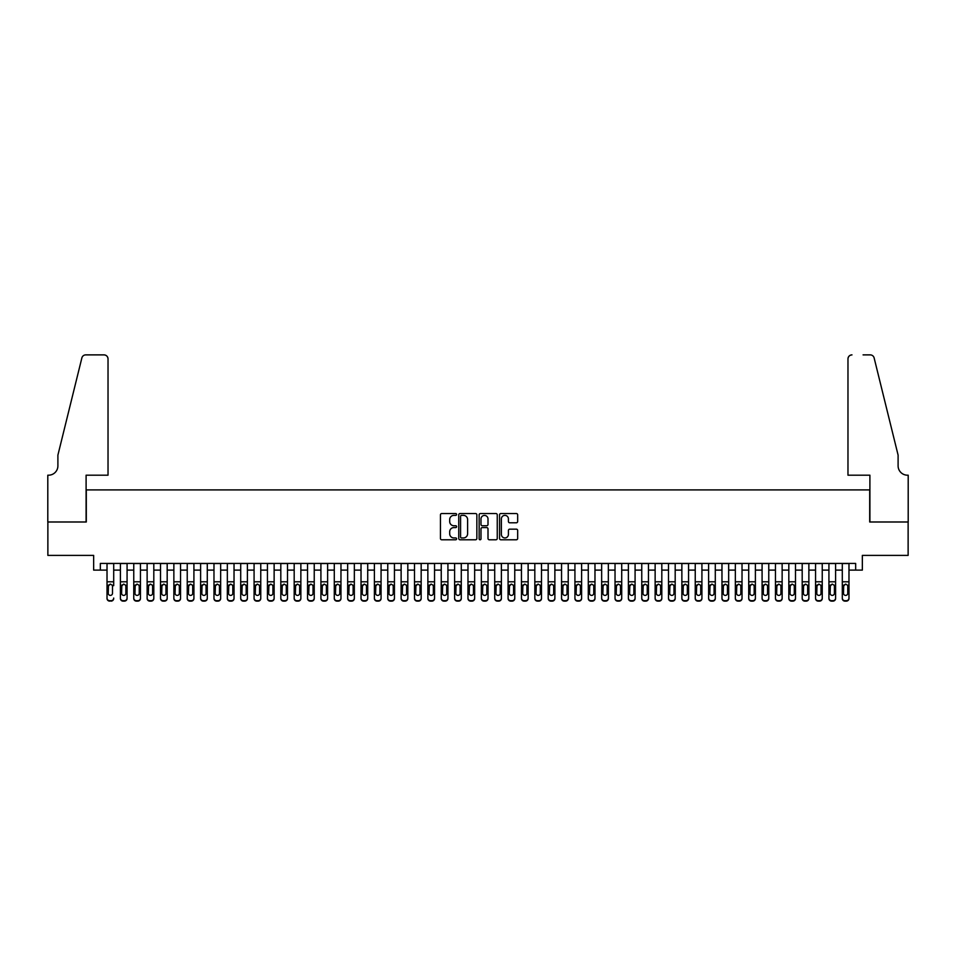 <?xml version="1.0" encoding="UTF-8"?>
<svg xmlns="http://www.w3.org/2000/svg" width="956" height="956" viewBox="0 0 956 956"><rect width="100%" height="100%" fill="white"/><g stroke="black" fill="none" stroke-linecap="round" stroke-linejoin="round"><path stroke-width="1.43" d="M456.61 514.459A0.92 0.92 0 0 0 455.689 513.539L441.756 513.539A1.315 1.315 0 0 0 440.441 514.854L440.441 538.467A1.315 1.315 0 0 0 441.756 539.782L455.689 539.782A0.92 0.92 0 0 0 456.61 538.861A0.92 0.92 0 0 0 455.689 537.941L453.885 537.941A4.194 4.194 0 0 1 449.69 533.747L449.69 531.775A4.194 4.194 0 0 1 453.885 527.581L455.689 527.581A0.92 0.92 0 0 0 456.61 526.66A0.92 0.92 0 0 0 455.689 525.74L453.885 525.74A4.194 4.194 0 0 1 449.69 521.546L449.69 519.574A4.194 4.194 0 0 1 453.885 515.38L455.689 515.38A0.92 0.92 0 0 0 456.61 514.459M516.348 522.789A1.315 1.315 0 0 0 517.662 521.474L517.662 514.854A1.315 1.315 0 0 0 516.348 513.539L500.86 513.539A1.315 1.315 0 0 0 499.558 514.854L499.558 538.467A1.315 1.315 0 0 0 500.86 539.782L516.348 539.782A1.315 1.315 0 0 0 517.662 538.467L517.662 530.472A1.315 1.315 0 0 0 516.348 529.158L509.727 529.158A1.315 1.315 0 0 0 508.413 530.472L508.413 534.44A3.513 3.513 0 0 1 504.899 537.941A3.513 3.513 0 0 1 501.386 534.44L501.386 518.881A3.513 3.513 0 0 1 504.899 515.38A3.513 3.513 0 0 1 508.413 518.881L508.413 521.474A1.315 1.315 0 0 0 509.727 522.789L516.348 522.789M100.344 570.111L100.344 563.431L855.656 563.431L855.656 570.111L862.348 570.111L862.348 555.4L908.128 555.4L908.128 521.988L869.697 521.988L869.697 489.902L86.303 489.902L86.303 521.988L47.872 521.988L47.872 555.4L93.652 555.4L93.652 570.111L107.024 570.111M476.853 514.854A1.315 1.315 0 0 0 475.538 513.539L460.051 513.539A1.315 1.315 0 0 0 458.749 514.854L458.749 538.467A1.315 1.315 0 0 0 460.051 539.782L475.538 539.782A1.315 1.315 0 0 0 476.853 538.467L476.853 514.854M480.462 513.539L495.949 513.539A1.315 1.315 0 0 1 497.251 514.854L497.251 538.467A1.315 1.315 0 0 1 495.949 539.782L489.317 539.782A1.315 1.315 0 0 1 488.002 538.467L488.002 528.895A1.315 1.315 0 0 0 486.688 527.581L482.302 527.581A1.315 1.315 0 0 0 480.988 528.895L480.988 538.861A0.92 0.92 0 0 1 480.067 539.782A0.92 0.92 0 0 1 479.147 538.861L479.147 514.854A1.315 1.315 0 0 1 480.462 513.539M113.704 570.111L120.396 570.111M127.076 570.111L133.756 570.111M140.448 570.111L147.128 570.111M153.808 570.111L160.5 570.111M167.181 570.111L173.861 570.111M180.553 570.111L187.233 570.111M193.913 570.111L200.605 570.111M207.285 570.111L213.977 570.111M220.657 570.111L227.337 570.111M234.029 570.111L240.709 570.111M247.389 570.111L254.081 570.111M260.761 570.111L267.441 570.111M274.133 570.111L280.813 570.111M287.493 570.111L294.185 570.111M300.865 570.111L307.545 570.111M314.237 570.111L320.917 570.111M327.609 570.111L334.289 570.111M340.969 570.111L347.661 570.111M354.341 570.111L361.021 570.111M367.713 570.111L374.394 570.111M381.074 570.111L387.766 570.111M394.446 570.111L401.126 570.111M407.818 570.111L414.498 570.111M421.178 570.111L427.87 570.111M434.55 570.111L441.242 570.111M447.922 570.111L454.602 570.111M461.294 570.111L467.974 570.111M474.654 570.111L481.346 570.111M488.026 570.111L494.706 570.111M501.398 570.111L508.078 570.111M514.758 570.111L521.45 570.111M528.13 570.111L534.822 570.111M541.502 570.111L548.182 570.111M554.874 570.111L561.554 570.111M568.234 570.111L574.926 570.111M581.606 570.111L588.287 570.111M594.979 570.111L601.659 570.111M608.339 570.111L615.031 570.111M621.711 570.111L628.391 570.111M635.083 570.111L641.763 570.111M648.455 570.111L655.135 570.111M661.815 570.111L668.507 570.111M675.187 570.111L681.867 570.111M688.559 570.111L695.239 570.111M701.919 570.111L708.611 570.111M715.291 570.111L721.971 570.111M728.663 570.111L735.343 570.111M742.023 570.111L748.715 570.111M755.395 570.111L762.087 570.111M768.767 570.111L775.447 570.111M782.139 570.111L788.82 570.111M795.5 570.111L802.192 570.111M808.872 570.111L815.552 570.111M822.244 570.111L828.924 570.111M835.604 570.111L842.296 570.111M848.976 570.111L855.656 570.111M461.497 515.38A0.92 0.92 0 0 0 460.577 516.3L460.577 537.033A0.92 0.92 0 0 0 461.497 537.941L463.397 537.941A4.194 4.194 0 0 0 467.604 533.747L467.604 519.574A4.194 4.194 0 0 0 463.397 515.38L461.497 515.38M488.002 518.953A3.513 3.513 0 0 0 484.501 515.439A3.513 3.513 0 0 0 480.988 518.953L480.988 524.426A1.315 1.315 0 0 0 482.302 525.74L486.688 525.74A1.315 1.315 0 0 0 488.002 524.426L488.002 518.953M107.024 563.431L107.024 598.05A2.677 2.653 -0 0 0 109.701 600.703L111.027 600.703A2.677 2.653 -0 0 0 113.704 598.05L113.704 598.468A2.677 2.653 180 0 1 111.027 601.121L111.027 600.703M113.704 585.67L113.704 563.431M112.509 593.282L112.509 586.231L112.509 593.282A2.139 2.127 180 0 1 110.37 595.397A2.139 2.127 180 0 0 112.509 593.282M108.231 593.7L108.231 593.282A2.139 2.127 180 0 0 110.37 595.397M108.231 593.282L108.458 585.251L110.37 584.092L112.27 585.251L110.37 584.092L108.231 586.076M109.701 600.703L111.027 601.121M109.701 601.121A2.677 2.653 180 0 1 107.024 598.468L107.024 598.05M113.704 585.251L112.27 585.251L112.509 586.231M108.028 475.192L108.028 358.882A4.015 4.015 0 0 0 104.013 354.879L85.765 354.879A4.015 4.015 0 0 0 81.869 357.926L57.898 455.14L57.898 465.835A9.357 9.357 0 0 1 48.541 475.192L47.8 475.192L47.8 521.988L86.1 521.988L86.1 475.192L108.028 475.192L108.028 358.882C107.765 356.469 106.439 355.13 104.013 354.879L92.923 354.879M81.869 357.926C82.897 355.728 82.897 355.728 81.869 357.926C82.897 355.728 82.897 355.728 81.869 357.926M57.898 465.835A9.357 9.357 0 0 1 48.541 475.192M847.972 475.192L847.972 358.882L847.972 475.192L869.9 475.192L869.9 521.988L908.2 521.988L908.2 475.192L907.459 475.192A9.357 9.357 0 0 1 898.102 465.835A9.357 9.357 0 0 0 907.459 475.192M890.753 425.336L874.131 357.926L898.102 455.14L898.102 465.835M863.077 354.879L870.235 354.879A4.015 4.015 0 0 1 874.131 357.926C873.103 355.728 873.103 355.728 874.131 357.926C873.103 355.728 873.103 355.728 874.131 357.926M851.987 354.879A4.015 4.015 0 0 0 847.972 358.882C848.235 356.469 849.561 355.13 851.987 354.879M120.396 585.67L120.396 598.05A2.677 2.653 0 0 0 123.061 600.703L124.4 600.703A2.677 2.653 0 0 0 127.076 598.05L127.076 598.468A2.677 2.653 180 0 1 124.4 601.121L124.4 600.703M125.869 593.282L125.869 586.231L125.869 593.282A2.139 2.127 180 0 1 123.73 595.397A2.139 2.127 180 0 0 125.869 593.282M121.591 593.7L121.591 593.282A2.139 2.127 180 0 0 123.73 595.397M121.591 593.282L121.83 585.251L123.73 584.092L125.63 585.251L123.73 584.092L121.591 586.076M133.756 585.67L133.756 598.05A2.677 2.653 0 0 0 136.433 600.703L137.772 600.703A2.677 2.653 0 0 0 140.448 598.05L140.448 598.468A2.677 2.653 180 0 1 137.772 601.121L137.772 600.703M139.241 593.282L139.241 586.231L139.241 593.282A2.139 2.127 180 0 1 137.102 595.397A2.139 2.127 180 0 0 139.241 593.282M134.963 593.7L134.963 593.282A2.139 2.127 180 0 0 137.102 595.397M134.963 593.282L135.202 585.251L137.102 584.092L139.002 585.251L137.102 584.092L134.963 586.076M147.128 585.67L147.128 598.05A2.677 2.653 0 0 0 149.805 600.703L151.144 600.703A2.677 2.653 0 0 0 153.808 598.05L153.808 598.468A2.677 2.653 180 0 1 151.144 601.121L151.144 600.703M152.613 593.282L152.613 586.231L152.613 593.282A2.139 2.127 180 0 1 150.474 595.397A2.139 2.127 180 0 0 152.613 593.282M148.335 593.7L148.335 593.282A2.139 2.127 180 0 0 150.474 595.397M148.335 593.282L148.562 585.251L150.474 584.092L152.374 585.251L150.474 584.092L148.335 586.076M160.5 585.67L160.5 598.05A2.677 2.653 0 0 0 163.165 600.703L164.504 600.703A2.677 2.653 0 0 0 167.181 598.05L167.181 598.468A2.677 2.653 180 0 1 164.504 601.121L164.504 600.703M165.974 593.282L165.974 586.231L165.974 593.282A2.139 2.127 180 0 1 163.834 595.397A2.139 2.127 180 0 0 165.974 593.282M161.695 593.7L161.695 593.282A2.139 2.127 180 0 0 163.834 595.397M161.695 593.282L161.934 585.251L163.834 584.092L165.746 585.251L163.834 584.092L161.695 586.076M127.076 563.431L127.076 598.468M120.396 563.431L120.396 598.468A2.677 2.653 180 0 0 123.061 601.121L124.4 601.121M127.076 585.251L125.63 585.251L125.869 586.231M140.448 563.431L140.448 598.468M133.756 563.431L133.756 598.468A2.677 2.653 180 0 0 136.433 601.121L137.772 601.121M140.448 585.251L139.002 585.251L139.241 586.231M153.808 563.431L153.808 598.468M147.128 563.431L147.128 598.468A2.677 2.653 180 0 0 149.805 601.121L151.144 601.121M153.808 585.251L152.374 585.251L152.613 586.231M167.181 563.431L167.181 598.468M160.5 563.431L160.5 598.468A2.677 2.653 180 0 0 163.165 601.121L164.504 601.121M167.181 585.251L165.746 585.251L165.974 586.231M173.861 585.67L173.861 598.05A2.677 2.653 0 0 0 176.537 600.703L177.876 600.703A2.677 2.653 0 0 0 180.553 598.05L180.553 598.468A2.677 2.653 180 0 1 177.876 601.121L177.876 600.703M179.346 593.282L179.346 586.231L179.346 593.282A2.139 2.127 180 0 1 177.207 595.397A2.139 2.127 180 0 0 179.346 593.282M175.067 593.7L175.067 593.282A2.139 2.127 180 0 0 177.207 595.397M175.067 593.282L175.306 585.251L177.207 584.092L179.107 585.251L177.207 584.092L175.067 586.076M180.553 563.431L180.553 598.468M173.861 563.431L173.861 598.468A2.677 2.653 180 0 0 176.537 601.121L177.876 601.121M180.553 585.251L179.107 585.251L179.346 586.231M187.233 585.67L187.233 598.05A2.677 2.653 0 0 0 189.909 600.703L191.248 600.703A2.677 2.653 0 0 0 193.913 598.05L193.913 598.468A2.677 2.653 180 0 1 191.248 601.121L191.248 600.703M192.718 593.282L192.718 586.231L192.718 593.282A2.139 2.127 180 0 1 190.579 595.397A2.139 2.127 180 0 0 192.718 593.282M188.44 593.7L188.44 593.282A2.139 2.127 180 0 0 190.579 595.397M188.44 593.282L188.679 585.251L190.579 584.092L192.479 585.251L190.579 584.092L188.44 586.076M193.913 563.431L193.913 598.468M187.233 563.431L187.233 598.468A2.677 2.653 180 0 0 189.909 601.121L191.248 601.121M193.913 585.251L192.479 585.251L192.718 586.231M200.605 585.67L200.605 598.05A2.677 2.653 0 0 0 203.281 600.703L204.608 600.703A2.677 2.653 0 0 0 207.285 598.05L207.285 598.468A2.677 2.653 180 0 1 204.608 601.121L204.608 600.703M206.078 593.282L206.078 586.231L206.078 593.282A2.139 2.127 180 0 1 203.951 595.397A2.139 2.127 180 0 0 206.078 593.282M201.812 593.7L201.812 593.282A2.139 2.127 180 0 0 203.951 595.397M201.812 593.282L202.039 585.251L203.951 584.092L205.851 585.251L203.951 584.092L201.812 586.076M207.285 563.431L207.285 598.468M200.605 563.431L200.605 598.468A2.677 2.653 180 0 0 203.281 601.121L204.608 601.121M207.285 585.251L205.851 585.251L206.078 586.231M213.977 585.67L213.977 598.05A2.677 2.653 0 0 0 216.642 600.703L217.98 600.703A2.677 2.653 0 0 0 220.657 598.05L220.657 598.468A2.677 2.653 180 0 1 217.98 601.121L217.98 600.703M219.45 593.282L219.45 586.231L219.45 593.282A2.139 2.127 180 0 1 217.311 595.397A2.139 2.127 180 0 0 219.45 593.282M215.172 593.7L215.172 593.282A2.139 2.127 180 0 0 217.311 595.397M215.172 593.282L215.411 585.251L217.311 584.092L219.211 585.251L217.311 584.092L215.172 586.076M220.657 563.431L220.657 598.468M213.977 563.431L213.977 598.468A2.677 2.653 180 0 0 216.642 601.121L217.98 601.121M220.657 585.251L219.211 585.251L219.45 586.231M227.337 585.67L227.337 598.05A2.677 2.653 0 0 0 230.014 600.703L231.352 600.703A2.677 2.653 0 0 0 234.029 598.05L234.029 598.468A2.677 2.653 180 0 1 231.352 601.121L231.352 600.703M232.822 593.282L232.822 586.231L232.822 593.282A2.139 2.127 180 0 1 230.683 595.397A2.139 2.127 180 0 0 232.822 593.282M228.544 593.7L228.544 593.282A2.139 2.127 180 0 0 230.683 595.397M228.544 593.282L228.783 585.251L230.683 584.092L232.583 585.251L230.683 584.092L228.544 586.076M234.029 563.431L234.029 598.468M227.337 563.431L227.337 598.468A2.677 2.653 180 0 0 230.014 601.121L231.352 601.121M234.029 585.251L232.583 585.251L232.822 586.231M240.709 585.67L240.709 598.05A2.677 2.653 0 0 0 243.386 600.703L244.724 600.703A2.677 2.653 0 0 0 247.389 598.05L247.389 598.468A2.677 2.653 180 0 1 244.724 601.121L244.724 600.703M246.194 593.282L246.194 586.231L246.194 593.282A2.139 2.127 180 0 1 244.055 595.397A2.139 2.127 180 0 0 246.194 593.282M241.916 593.7L241.916 593.282A2.139 2.127 180 0 0 244.055 595.397M241.916 593.282L242.143 585.251L244.055 584.092L245.955 585.251L244.055 584.092L241.916 586.076M247.389 563.431L247.389 598.468M240.709 563.431L240.709 598.468A2.677 2.653 180 0 0 243.386 601.121L244.724 601.121M247.389 585.251L245.955 585.251L246.194 586.231M254.081 585.67L254.081 598.05A2.677 2.653 0 0 0 256.746 600.703L258.084 600.703A2.677 2.653 0 0 0 260.761 598.05L260.761 598.468A2.677 2.653 180 0 1 258.084 601.121L258.084 600.703M259.554 593.282L259.554 586.231L259.554 593.282A2.139 2.127 180 0 1 257.415 595.397A2.139 2.127 180 0 0 259.554 593.282M255.276 593.7L255.276 593.282A2.139 2.127 180 0 0 257.415 595.397M255.276 593.282L255.515 585.251L257.415 584.092L259.327 585.251L257.415 584.092L255.276 586.076M260.761 563.431L260.761 598.468M254.081 563.431L254.081 598.468A2.677 2.653 180 0 0 256.746 601.121L258.084 601.121M260.761 585.251L259.327 585.251L259.554 586.231M267.441 585.67L267.441 598.05A2.677 2.653 0 0 0 270.118 600.703L271.456 600.703A2.677 2.653 0 0 0 274.133 598.05L274.133 598.468A2.677 2.653 180 0 1 271.456 601.121L271.456 600.703M272.926 593.282L272.926 586.231L272.926 593.282A2.139 2.127 180 0 1 270.787 595.397A2.139 2.127 180 0 0 272.926 593.282M268.648 593.7L268.648 593.282A2.139 2.127 180 0 0 270.787 595.397M268.648 593.282L268.887 585.251L270.787 584.092L272.687 585.251L270.787 584.092L268.648 586.076M274.133 563.431L274.133 598.468M267.441 563.431L267.441 598.468A2.677 2.653 180 0 0 270.118 601.121L271.456 601.121M274.133 585.251L272.687 585.251L272.926 586.231M280.813 585.67L280.813 598.05A2.677 2.653 0 0 0 283.49 600.703L284.828 600.703A2.677 2.653 0 0 0 287.493 598.05L287.493 598.468A2.677 2.653 180 0 1 284.828 601.121L284.828 600.703M286.298 593.282L286.298 586.231L286.298 593.282A2.139 2.127 180 0 1 284.159 595.397A2.139 2.127 180 0 0 286.298 593.282M282.02 593.7L282.02 593.282A2.139 2.127 180 0 0 284.159 595.397M282.02 593.282L282.259 585.251L284.159 584.092L286.059 585.251L284.159 584.092L282.02 586.076M287.493 563.431L287.493 598.468M280.813 563.431L280.813 598.468A2.677 2.653 180 0 0 283.49 601.121L284.828 601.121M287.493 585.251L286.059 585.251L286.298 586.231M294.185 585.67L294.185 598.05A2.677 2.653 0 0 0 296.862 600.703L298.188 600.703A2.677 2.653 0 0 0 300.865 598.05L300.865 598.468A2.677 2.653 180 0 1 298.188 601.121L298.188 600.703M299.658 593.282L299.658 586.231L299.658 593.282A2.139 2.127 180 0 1 297.519 595.397A2.139 2.127 180 0 0 299.658 593.282M295.38 593.7L295.38 593.282A2.139 2.127 180 0 0 297.519 595.397M295.38 593.282L295.619 585.251L297.519 584.092L299.431 585.251L297.519 584.092L295.38 586.076M300.865 563.431L300.865 598.468M294.185 563.431L294.185 598.468A2.677 2.653 180 0 0 296.862 601.121L298.188 601.121M300.865 585.251L299.431 585.251L299.658 586.231M307.545 585.67L307.545 598.05A2.677 2.653 0 0 0 310.222 600.703L311.56 600.703A2.677 2.653 0 0 0 314.237 598.05L314.237 598.468A2.677 2.653 180 0 1 311.56 601.121L311.56 600.703M313.03 593.282L313.03 586.231L313.03 593.282A2.139 2.127 180 0 1 310.891 595.397A2.139 2.127 180 0 0 313.03 593.282M308.752 593.7L308.752 593.282A2.139 2.127 180 0 0 310.891 595.397M308.752 593.282L308.991 585.251L310.891 584.092L312.791 585.251L310.891 584.092L308.752 586.076M314.237 563.431L314.237 598.468M307.545 563.431L307.545 598.468A2.677 2.653 180 0 0 310.222 601.121L311.56 601.121M314.237 585.251L312.791 585.251L313.03 586.231M320.917 585.67L320.917 598.05A2.677 2.653 0 0 0 323.594 600.703L324.932 600.703A2.677 2.653 0 0 0 327.609 598.05L327.609 598.468A2.677 2.653 180 0 1 324.932 601.121L324.932 600.703M326.402 593.282L326.402 586.231L326.402 593.282A2.139 2.127 180 0 1 324.263 595.397A2.139 2.127 180 0 0 326.402 593.282M322.124 593.7L322.124 593.282A2.139 2.127 180 0 0 324.263 595.397M322.124 593.282L322.363 585.251L324.263 584.092L326.163 585.251L324.263 584.092L322.124 586.076M327.609 563.431L327.609 598.468M320.917 563.431L320.917 598.468A2.677 2.653 180 0 0 323.594 601.121L324.932 601.121M327.609 585.251L326.163 585.251L326.402 586.231M334.289 585.67L334.289 598.05A2.677 2.653 0 0 0 336.966 600.703L338.305 600.703A2.677 2.653 0 0 0 340.969 598.05L340.969 598.468A2.677 2.653 180 0 1 338.305 601.121L338.305 600.703M339.774 593.282L339.774 586.231L339.774 593.282A2.139 2.127 180 0 1 337.635 595.397A2.139 2.127 180 0 0 339.774 593.282M335.496 593.7L335.496 593.282A2.139 2.127 180 0 0 337.635 595.397M335.496 593.282L335.723 585.251L337.635 584.092L339.535 585.251L337.635 584.092L335.496 586.076M340.969 563.431L340.969 598.468M334.289 563.431L334.289 598.468A2.677 2.653 180 0 0 336.966 601.121L338.305 601.121M340.969 585.251L339.535 585.251L339.774 586.231M347.661 585.67L347.661 598.05A2.677 2.653 0 0 0 350.326 600.703L351.665 600.703A2.677 2.653 0 0 0 354.341 598.05L354.341 598.468A2.677 2.653 180 0 1 351.665 601.121L351.665 600.703M353.134 593.282L353.134 586.231L353.134 593.282A2.139 2.127 180 0 1 350.995 595.397A2.139 2.127 180 0 0 353.134 593.282M348.856 593.7L348.856 593.282A2.139 2.127 180 0 0 350.995 595.397M348.856 593.282L349.095 585.251L350.995 584.092L352.895 585.251L350.995 584.092L348.856 586.076M354.341 563.431L354.341 598.468M347.661 563.431L347.661 598.468A2.677 2.653 180 0 0 350.326 601.121L351.665 601.121M354.341 585.251L352.895 585.251L353.134 586.231M361.021 585.67L361.021 598.05A2.677 2.653 0 0 0 363.698 600.703L365.037 600.703A2.677 2.653 0 0 0 367.713 598.05L367.713 598.468A2.677 2.653 180 0 1 365.037 601.121L365.037 600.703M366.507 593.282L366.507 586.231L366.507 593.282A2.139 2.127 180 0 1 364.367 595.397A2.139 2.127 180 0 0 366.507 593.282M362.228 593.7L362.228 593.282A2.139 2.127 180 0 0 364.367 595.397M362.228 593.282L362.467 585.251L364.367 584.092L366.268 585.251L364.367 584.092L362.228 586.076M367.713 563.431L367.713 598.468M361.021 563.431L361.021 598.468A2.677 2.653 180 0 0 363.698 601.121L365.037 601.121M367.713 585.251L366.268 585.251L366.507 586.231M374.394 585.67L374.394 598.05A2.677 2.653 0 0 0 377.07 600.703L378.409 600.703A2.677 2.653 0 0 0 381.074 598.05L381.074 598.468A2.677 2.653 180 0 1 378.409 601.121L378.409 600.703M379.879 593.282L379.879 586.231L379.879 593.282A2.139 2.127 180 0 1 377.74 595.397A2.139 2.127 180 0 0 379.879 593.282M375.6 593.7L375.6 593.282A2.139 2.127 180 0 0 377.74 595.397M375.6 593.282L375.839 585.251L377.74 584.092L379.64 585.251L377.74 584.092L375.6 586.076M381.074 563.431L381.074 598.468M374.394 563.431L374.394 598.468A2.677 2.653 180 0 0 377.07 601.121L378.409 601.121M381.074 585.251L379.64 585.251L379.879 586.231M387.766 585.67L387.766 598.05A2.677 2.653 0 0 0 390.43 600.703L391.769 600.703A2.677 2.653 0 0 0 394.446 598.05L394.446 598.468A2.677 2.653 180 0 1 391.769 601.121L391.769 600.703M393.239 593.282L393.239 586.231L393.239 593.282A2.139 2.127 180 0 1 391.1 595.397A2.139 2.127 180 0 0 393.239 593.282M388.961 593.7L388.961 593.282A2.139 2.127 180 0 0 391.1 595.397M388.961 593.282L389.2 585.251L391.1 584.092L393.012 585.251L391.1 584.092L388.961 586.076M394.446 563.431L394.446 598.468M387.766 563.431L387.766 598.468A2.677 2.653 180 0 0 390.43 601.121L391.769 601.121M394.446 585.251L393.012 585.251L393.239 586.231M401.126 585.67L401.126 598.05A2.677 2.653 0 0 0 403.802 600.703L405.141 600.703A2.677 2.653 0 0 0 407.818 598.05L407.818 598.468A2.677 2.653 180 0 1 405.141 601.121L405.141 600.703M406.611 593.282L406.611 586.231L406.611 593.282A2.139 2.127 180 0 1 404.472 595.397A2.139 2.127 180 0 0 406.611 593.282M402.333 593.7L402.333 593.282A2.139 2.127 180 0 0 404.472 595.397M402.333 593.282L402.572 585.251L404.472 584.092L406.372 585.251L404.472 584.092L402.333 586.076M407.818 563.431L407.818 598.468M401.126 563.431L401.126 598.468A2.677 2.653 180 0 0 403.802 601.121L405.141 601.121M407.818 585.251L406.372 585.251L406.611 586.231M414.498 585.67L414.498 598.05A2.677 2.653 0 0 0 417.175 600.703L418.513 600.703A2.677 2.653 0 0 0 421.178 598.05L421.178 598.468A2.677 2.653 180 0 1 418.513 601.121L418.513 600.703M419.983 593.282L419.983 586.231L419.983 593.282A2.139 2.127 180 0 1 417.844 595.397A2.139 2.127 180 0 0 419.983 593.282M415.705 593.7L415.705 593.282A2.139 2.127 180 0 0 417.844 595.397M415.705 593.282L415.944 585.251L417.844 584.092L419.744 585.251L417.844 584.092L415.705 586.076M421.178 563.431L421.178 598.468M414.498 563.431L414.498 598.468A2.677 2.653 180 0 0 417.175 601.121L418.513 601.121M421.178 585.251L419.744 585.251L419.983 586.231M427.87 585.67L427.87 598.05A2.677 2.653 0 0 0 430.547 600.703L431.873 600.703A2.677 2.653 0 0 0 434.55 598.05L434.55 598.468A2.677 2.653 180 0 1 431.873 601.121L431.873 600.703M433.355 593.282L433.355 586.231L433.355 593.282A2.139 2.127 180 0 1 431.216 595.397A2.139 2.127 180 0 0 433.355 593.282M429.077 593.7L429.077 593.282A2.139 2.127 180 0 0 431.216 595.397M429.077 593.282L429.304 585.251L431.216 584.092L433.116 585.251L431.216 584.092L429.077 586.076M434.55 563.431L434.55 598.468M427.87 563.431L427.87 598.468A2.677 2.653 180 0 0 430.547 601.121L431.873 601.121M434.55 585.251L433.116 585.251L433.355 586.231M441.242 585.67L441.242 598.05A2.677 2.653 0 0 0 443.907 600.703L445.245 600.703A2.677 2.653 0 0 0 447.922 598.05L447.922 598.468A2.677 2.653 180 0 1 445.245 601.121L445.245 600.703M446.715 593.282L446.715 586.231L446.715 593.282A2.139 2.127 180 0 1 444.576 595.397A2.139 2.127 180 0 0 446.715 593.282M442.437 593.7L442.437 593.282A2.139 2.127 180 0 0 444.576 595.397M442.437 593.282L442.676 585.251L444.576 584.092L446.476 585.251L444.576 584.092L442.437 586.076M454.602 585.67L454.602 598.05A2.677 2.653 0 0 0 457.279 600.703L458.617 600.703A2.677 2.653 0 0 0 461.294 598.05L461.294 598.468A2.677 2.653 180 0 1 458.617 601.121L458.617 600.703M460.087 593.282L460.087 586.231L460.087 593.282A2.139 2.127 180 0 1 457.948 595.397A2.139 2.127 180 0 0 460.087 593.282M455.809 593.7L455.809 593.282A2.139 2.127 180 0 0 457.948 595.397M455.809 593.282L456.048 585.251L457.948 584.092L459.848 585.251L457.948 584.092L455.809 586.076M467.974 585.67L467.974 598.05A2.677 2.653 0 0 0 470.651 600.703L471.989 600.703A2.677 2.653 0 0 0 474.654 598.05L474.654 598.468A2.677 2.653 180 0 1 471.989 601.121L471.989 600.703M473.459 593.282L473.459 586.231L473.459 593.282A2.139 2.127 180 0 1 471.32 595.397A2.139 2.127 180 0 0 473.459 593.282M469.181 593.7L469.181 593.282A2.139 2.127 180 0 0 471.32 595.397M469.181 593.282L469.408 585.251L471.32 584.092L473.22 585.251L471.32 584.092L469.181 586.076M447.922 563.431L447.922 598.468M441.242 563.431L441.242 598.468A2.677 2.653 180 0 0 443.907 601.121L445.245 601.121M447.922 585.251L446.476 585.251L446.715 586.231M461.294 563.431L461.294 598.468M454.602 563.431L454.602 598.468A2.677 2.653 180 0 0 457.279 601.121L458.617 601.121M461.294 585.251L459.848 585.251L460.087 586.231M474.654 563.431L474.654 598.468M467.974 563.431L467.974 598.468A2.677 2.653 180 0 0 470.651 601.121L471.989 601.121M474.654 585.251L473.22 585.251L473.459 586.231M481.346 585.67L481.346 598.05A2.677 2.653 0 0 0 484.011 600.703L485.349 600.703A2.677 2.653 0 0 0 488.026 598.05L488.026 598.468A2.677 2.653 180 0 1 485.349 601.121L485.349 600.703M486.819 593.282L486.819 586.231L486.819 593.282A2.139 2.127 180 0 1 484.68 595.397A2.139 2.127 180 0 0 486.819 593.282M482.541 593.7L482.541 593.282A2.139 2.127 180 0 0 484.68 595.397M482.541 593.282L482.78 585.251L484.68 584.092L486.592 585.251L484.68 584.092L482.541 586.076M488.026 563.431L488.026 598.468M481.346 563.431L481.346 598.468A2.677 2.653 180 0 0 484.011 601.121L485.349 601.121M488.026 585.251L486.592 585.251L486.819 586.231M494.706 585.67L494.706 598.05A2.677 2.653 0 0 0 497.383 600.703L498.721 600.703A2.677 2.653 0 0 0 501.398 598.05L501.398 598.468A2.677 2.653 180 0 1 498.721 601.121L498.721 600.703M500.191 593.282L500.191 586.231L500.191 593.282A2.139 2.127 180 0 1 498.052 595.397A2.139 2.127 180 0 0 500.191 593.282M495.913 593.7L495.913 593.282A2.139 2.127 180 0 0 498.052 595.397M495.913 593.282L496.152 585.251L498.052 584.092L499.952 585.251L498.052 584.092L495.913 586.076M501.398 563.431L501.398 598.468M494.706 563.431L494.706 598.468A2.677 2.653 180 0 0 497.383 601.121L498.721 601.121M501.398 585.251L499.952 585.251L500.191 586.231M508.078 585.67L508.078 598.05A2.677 2.653 0 0 0 510.755 600.703L512.093 600.703A2.677 2.653 0 0 0 514.758 598.05L514.758 598.468A2.677 2.653 180 0 1 512.093 601.121L512.093 600.703M513.563 593.282L513.563 586.231L513.563 593.282A2.139 2.127 180 0 1 511.424 595.397A2.139 2.127 180 0 0 513.563 593.282M509.285 593.7L509.285 593.282A2.139 2.127 180 0 0 511.424 595.397M509.285 593.282L509.524 585.251L511.424 584.092L513.324 585.251L511.424 584.092L509.285 586.076M514.758 563.431L514.758 598.468M508.078 563.431L508.078 598.468A2.677 2.653 180 0 0 510.755 601.121L512.093 601.121M514.758 585.251L513.324 585.251L513.563 586.231M521.45 585.67L521.45 598.05A2.677 2.653 0 0 0 524.127 600.703L525.453 600.703A2.677 2.653 0 0 0 528.13 598.05L528.13 598.468A2.677 2.653 180 0 1 525.453 601.121L525.453 600.703M526.923 593.282L526.923 586.231L526.923 593.282A2.139 2.127 180 0 1 524.784 595.397A2.139 2.127 180 0 0 526.923 593.282M522.645 593.7L522.645 593.282A2.139 2.127 180 0 0 524.784 595.397M522.645 593.282L522.884 585.251L524.784 584.092L526.696 585.251L524.784 584.092L522.645 586.076M528.13 563.431L528.13 598.468M521.45 563.431L521.45 598.468A2.677 2.653 180 0 0 524.127 601.121L525.453 601.121M528.13 585.251L526.696 585.251L526.923 586.231M534.822 585.67L534.822 598.05A2.677 2.653 0 0 0 537.487 600.703L538.826 600.703A2.677 2.653 0 0 0 541.502 598.05L541.502 598.468A2.677 2.653 180 0 1 538.826 601.121L538.826 600.703M540.295 593.282L540.295 586.231L540.295 593.282A2.139 2.127 180 0 1 538.156 595.397A2.139 2.127 180 0 0 540.295 593.282M536.017 593.7L536.017 593.282A2.139 2.127 180 0 0 538.156 595.397M536.017 593.282L536.256 585.251L538.156 584.092L540.056 585.251L538.156 584.092L536.017 586.076M541.502 563.431L541.502 598.468M534.822 563.431L534.822 598.468A2.677 2.653 180 0 0 537.487 601.121L538.826 601.121M541.502 585.251L540.056 585.251L540.295 586.231M548.182 585.67L548.182 598.05A2.677 2.653 0 0 0 550.859 600.703L552.198 600.703A2.677 2.653 0 0 0 554.874 598.05L554.874 598.468A2.677 2.653 180 0 1 552.198 601.121L552.198 600.703M553.667 593.282L553.667 586.231L553.667 593.282A2.139 2.127 180 0 1 551.528 595.397A2.139 2.127 180 0 0 553.667 593.282M549.389 593.7L549.389 593.282A2.139 2.127 180 0 0 551.528 595.397M549.389 593.282L549.628 585.251L551.528 584.092L553.428 585.251L551.528 584.092L549.389 586.076M554.874 563.431L554.874 598.468M548.182 563.431L548.182 598.468A2.677 2.653 180 0 0 550.859 601.121L552.198 601.121M554.874 585.251L553.428 585.251L553.667 586.231M561.554 585.67L561.554 598.05A2.677 2.653 0 0 0 564.231 600.703L565.57 600.703A2.677 2.653 0 0 0 568.234 598.05L568.234 598.468A2.677 2.653 180 0 1 565.57 601.121L565.57 600.703M567.039 593.282L567.039 586.231L567.039 593.282A2.139 2.127 180 0 1 564.9 595.397A2.139 2.127 180 0 0 567.039 593.282M562.761 593.7L562.761 593.282A2.139 2.127 180 0 0 564.9 595.397M562.761 593.282L562.988 585.251L564.9 584.092L566.8 585.251L564.9 584.092L562.761 586.076M568.234 563.431L568.234 598.468M561.554 563.431L561.554 598.468A2.677 2.653 180 0 0 564.231 601.121L565.57 601.121M568.234 585.251L566.8 585.251L567.039 586.231M574.926 585.67L574.926 598.05A2.677 2.653 0 0 0 577.591 600.703L578.93 600.703A2.677 2.653 0 0 0 581.606 598.05L581.606 598.468A2.677 2.653 180 0 1 578.93 601.121L578.93 600.703M580.4 593.282L580.4 586.231L580.4 593.282A2.139 2.127 180 0 1 578.26 595.397A2.139 2.127 180 0 0 580.4 593.282M576.121 593.7L576.121 593.282A2.139 2.127 180 0 0 578.26 595.397M576.121 593.282L576.36 585.251L578.26 584.092L580.161 585.251L578.26 584.092L576.121 586.076M581.606 563.431L581.606 598.468M574.926 563.431L574.926 598.468A2.677 2.653 180 0 0 577.591 601.121L578.93 601.121M581.606 585.251L580.161 585.251L580.4 586.231M588.287 585.67L588.287 598.05A2.677 2.653 0 0 0 590.963 600.703L592.302 600.703A2.677 2.653 0 0 0 594.979 598.05L594.979 598.468A2.677 2.653 180 0 1 592.302 601.121L592.302 600.703M593.772 593.282L593.772 586.231L593.772 593.282A2.139 2.127 180 0 1 591.633 595.397A2.139 2.127 180 0 0 593.772 593.282M589.494 593.7L589.494 593.282A2.139 2.127 180 0 0 591.633 595.397M589.494 593.282L589.733 585.251L591.633 584.092L593.533 585.251L591.633 584.092L589.494 586.076M594.979 563.431L594.979 598.468M588.287 563.431L588.287 598.468A2.677 2.653 180 0 0 590.963 601.121L592.302 601.121M594.979 585.251L593.533 585.251L593.772 586.231M601.659 585.67L601.659 598.05A2.677 2.653 0 0 0 604.335 600.703L605.674 600.703A2.677 2.653 0 0 0 608.339 598.05L608.339 598.468A2.677 2.653 180 0 1 605.674 601.121L605.674 600.703M607.144 593.282L607.144 586.231L607.144 593.282A2.139 2.127 180 0 1 605.005 595.397A2.139 2.127 180 0 0 607.144 593.282M602.866 593.7L602.866 593.282A2.139 2.127 180 0 0 605.005 595.397M602.866 593.282L603.105 585.251L605.005 584.092L606.905 585.251L605.005 584.092L602.866 586.076M608.339 563.431L608.339 598.468M601.659 563.431L601.659 598.468A2.677 2.653 180 0 0 604.335 601.121L605.674 601.121M608.339 585.251L606.905 585.251L607.144 586.231M615.031 585.67L615.031 598.05A2.677 2.653 0 0 0 617.696 600.703L619.034 600.703A2.677 2.653 0 0 0 621.711 598.05L621.711 598.468A2.677 2.653 180 0 1 619.034 601.121L619.034 600.703M620.504 593.282L620.504 586.231L620.504 593.282A2.139 2.127 180 0 1 618.365 595.397A2.139 2.127 180 0 0 620.504 593.282M616.226 593.7L616.226 593.282A2.139 2.127 180 0 0 618.365 595.397M616.226 593.282L616.465 585.251L618.365 584.092L620.277 585.251L618.365 584.092L616.226 586.076M621.711 563.431L621.711 598.468M615.031 563.431L615.031 598.468A2.677 2.653 180 0 0 617.696 601.121L619.034 601.121M621.711 585.251L620.277 585.251L620.504 586.231M628.391 585.67L628.391 598.05A2.677 2.653 0 0 0 631.068 600.703L632.406 600.703A2.677 2.653 0 0 0 635.083 598.05L635.083 598.468A2.677 2.653 180 0 1 632.406 601.121L632.406 600.703M633.876 593.282L633.876 586.231L633.876 593.282A2.139 2.127 180 0 1 631.737 595.397A2.139 2.127 180 0 0 633.876 593.282M629.598 593.7L629.598 593.282A2.139 2.127 180 0 0 631.737 595.397M629.598 593.282L629.837 585.251L631.737 584.092L633.637 585.251L631.737 584.092L629.598 586.076M635.083 563.431L635.083 598.468M628.391 563.431L628.391 598.468A2.677 2.653 180 0 0 631.068 601.121L632.406 601.121M635.083 585.251L633.637 585.251L633.876 586.231M641.763 585.67L641.763 598.05A2.677 2.653 0 0 0 644.44 600.703L645.778 600.703A2.677 2.653 0 0 0 648.455 598.05L648.455 598.468A2.677 2.653 180 0 1 645.778 601.121L645.778 600.703M647.248 593.282L647.248 586.231L647.248 593.282A2.139 2.127 180 0 1 645.109 595.397A2.139 2.127 180 0 0 647.248 593.282M642.97 593.7L642.97 593.282A2.139 2.127 180 0 0 645.109 595.397M642.97 593.282L643.209 585.251L645.109 584.092L647.009 585.251L645.109 584.092L642.97 586.076M648.455 563.431L648.455 598.468M641.763 563.431L641.763 598.468A2.677 2.653 180 0 0 644.44 601.121L645.778 601.121M648.455 585.251L647.009 585.251L647.248 586.231M655.135 585.67L655.135 598.05A2.677 2.653 0 0 0 657.812 600.703L659.138 600.703A2.677 2.653 0 0 0 661.815 598.05L661.815 598.468A2.677 2.653 180 0 1 659.138 601.121L659.138 600.703M660.62 593.282L660.62 586.231L660.62 593.282A2.139 2.127 180 0 1 658.481 595.397A2.139 2.127 180 0 0 660.62 593.282M656.342 593.7L656.342 593.282A2.139 2.127 180 0 0 658.481 595.397M656.342 593.282L656.569 585.251L658.481 584.092L660.381 585.251L658.481 584.092L656.342 586.076M661.815 563.431L661.815 598.468M655.135 563.431L655.135 598.468A2.677 2.653 180 0 0 657.812 601.121L659.138 601.121M661.815 585.251L660.381 585.251L660.62 586.231M668.507 585.67L668.507 598.05A2.677 2.653 0 0 0 671.172 600.703L672.51 600.703A2.677 2.653 0 0 0 675.187 598.05L675.187 598.468A2.677 2.653 180 0 1 672.51 601.121L672.51 600.703M673.98 593.282L673.98 586.231L673.98 593.282A2.139 2.127 180 0 1 671.841 595.397A2.139 2.127 180 0 0 673.98 593.282M669.702 593.7L669.702 593.282A2.139 2.127 180 0 0 671.841 595.397M669.702 593.282L669.941 585.251L671.841 584.092L673.741 585.251L671.841 584.092L669.702 586.076M675.187 563.431L675.187 598.468M668.507 563.431L668.507 598.468A2.677 2.653 180 0 0 671.172 601.121L672.51 601.121M675.187 585.251L673.741 585.251L673.98 586.231M681.867 585.67L681.867 598.05A2.677 2.653 0 0 0 684.544 600.703L685.882 600.703A2.677 2.653 0 0 0 688.559 598.05L688.559 598.468A2.677 2.653 180 0 1 685.882 601.121L685.882 600.703M687.352 593.282L687.352 586.231L687.352 593.282A2.139 2.127 180 0 1 685.213 595.397A2.139 2.127 180 0 0 687.352 593.282M683.074 593.7L683.074 593.282A2.139 2.127 180 0 0 685.213 595.397M683.074 593.282L683.313 585.251L685.213 584.092L687.113 585.251L685.213 584.092L683.074 586.076M688.559 563.431L688.559 598.468M681.867 563.431L681.867 598.468A2.677 2.653 180 0 0 684.544 601.121L685.882 601.121M688.559 585.251L687.113 585.251L687.352 586.231M695.239 585.67L695.239 598.05A2.677 2.653 0 0 0 697.916 600.703L699.254 600.703A2.677 2.653 0 0 0 701.919 598.05L701.919 598.468A2.677 2.653 180 0 1 699.254 601.121L699.254 600.703M700.724 593.282L700.724 586.231L700.724 593.282A2.139 2.127 180 0 1 698.585 595.397A2.139 2.127 180 0 0 700.724 593.282M696.446 593.7L696.446 593.282A2.139 2.127 180 0 0 698.585 595.397M696.446 593.282L696.673 585.251L698.585 584.092L700.485 585.251L698.585 584.092L696.446 586.076M701.919 563.431L701.919 598.468M695.239 563.431L695.239 598.468A2.677 2.653 180 0 0 697.916 601.121L699.254 601.121M701.919 585.251L700.485 585.251L700.724 586.231M708.611 585.67L708.611 598.05A2.677 2.653 0 0 0 711.276 600.703L712.614 600.703A2.677 2.653 0 0 0 715.291 598.05L715.291 598.468A2.677 2.653 180 0 1 712.614 601.121L712.614 600.703M714.084 593.282L714.084 586.231L714.084 593.282A2.139 2.127 180 0 1 711.945 595.397A2.139 2.127 180 0 0 714.084 593.282M709.806 593.7L709.806 593.282A2.139 2.127 180 0 0 711.945 595.397M709.806 593.282L710.045 585.251L711.945 584.092L713.857 585.251L711.945 584.092L709.806 586.076M715.291 563.431L715.291 598.468M708.611 563.431L708.611 598.468A2.677 2.653 180 0 0 711.276 601.121L712.614 601.121M715.291 585.251L713.857 585.251L714.084 586.231M721.971 585.67L721.971 598.05A2.677 2.653 0 0 0 724.648 600.703L725.986 600.703A2.677 2.653 0 0 0 728.663 598.05L728.663 598.468A2.677 2.653 180 0 1 725.986 601.121L725.986 600.703M727.456 593.282L727.456 586.231L727.456 593.282A2.139 2.127 180 0 1 725.317 595.397A2.139 2.127 180 0 0 727.456 593.282M723.178 593.7L723.178 593.282A2.139 2.127 180 0 0 725.317 595.397M723.178 593.282L723.417 585.251L725.317 584.092L727.217 585.251L725.317 584.092L723.178 586.076M728.663 563.431L728.663 598.468M721.971 563.431L721.971 598.468A2.677 2.653 180 0 0 724.648 601.121L725.986 601.121M728.663 585.251L727.217 585.251L727.456 586.231M735.343 585.67L735.343 598.05A2.677 2.653 0 0 0 738.02 600.703L739.358 600.703A2.677 2.653 0 0 0 742.023 598.05L742.023 598.468A2.677 2.653 180 0 1 739.358 601.121L739.358 600.703M740.828 593.282L740.828 586.231L740.828 593.282A2.139 2.127 180 0 1 738.689 595.397A2.139 2.127 180 0 0 740.828 593.282M736.55 593.7L736.55 593.282A2.139 2.127 180 0 0 738.689 595.397M736.55 593.282L736.789 585.251L738.689 584.092L740.589 585.251L738.689 584.092L736.55 586.076M742.023 563.431L742.023 598.468M735.343 563.431L735.343 598.468A2.677 2.653 180 0 0 738.02 601.121L739.358 601.121M742.023 585.251L740.589 585.251L740.828 586.231M748.715 585.67L748.715 598.05A2.677 2.653 0 0 0 751.392 600.703L752.719 600.703A2.677 2.653 0 0 0 755.395 598.05L755.395 598.468A2.677 2.653 180 0 1 752.719 601.121L752.719 600.703M754.188 593.282L754.188 586.231L754.188 593.282A2.139 2.127 180 0 1 752.049 595.397A2.139 2.127 180 0 0 754.188 593.282M749.922 593.7L749.922 593.282A2.139 2.127 180 0 0 752.049 595.397M749.922 593.282L750.149 585.251L752.049 584.092L753.961 585.251L752.049 584.092L749.922 586.076M755.395 563.431L755.395 598.468M748.715 563.431L748.715 598.468A2.677 2.653 180 0 0 751.392 601.121L752.719 601.121M755.395 585.251L753.961 585.251L754.188 586.231M762.087 585.67L762.087 598.05A2.677 2.653 0 0 0 764.752 600.703L766.091 600.703A2.677 2.653 0 0 0 768.767 598.05L768.767 598.468A2.677 2.653 180 0 1 766.091 601.121L766.091 600.703M767.56 593.282L767.56 586.231L767.56 593.282A2.139 2.127 180 0 1 765.421 595.397A2.139 2.127 180 0 0 767.56 593.282M763.282 593.7L763.282 593.282A2.139 2.127 180 0 0 765.421 595.397M763.282 593.282L763.521 585.251L765.421 584.092L767.321 585.251L765.421 584.092L763.282 586.076M768.767 563.431L768.767 598.468M762.087 563.431L762.087 598.468A2.677 2.653 180 0 0 764.752 601.121L766.091 601.121M768.767 585.251L767.321 585.251L767.56 586.231M775.447 585.67L775.447 598.05A2.677 2.653 0 0 0 778.124 600.703L779.463 600.703A2.677 2.653 0 0 0 782.139 598.05L782.139 598.468A2.677 2.653 180 0 1 779.463 601.121L779.463 600.703M780.933 593.282L780.933 586.231L780.933 593.282A2.139 2.127 180 0 1 778.793 595.397A2.139 2.127 180 0 0 780.933 593.282M776.654 593.7L776.654 593.282A2.139 2.127 180 0 0 778.793 595.397M776.654 593.282L776.893 585.251L778.793 584.092L780.693 585.251L778.793 584.092L776.654 586.076M782.139 563.431L782.139 598.468M775.447 563.431L775.447 598.468A2.677 2.653 180 0 0 778.124 601.121L779.463 601.121M782.139 585.251L780.693 585.251L780.933 586.231M788.82 585.67L788.82 598.05A2.677 2.653 0 0 0 791.496 600.703L792.835 600.703A2.677 2.653 0 0 0 795.5 598.05L795.5 598.468A2.677 2.653 180 0 1 792.835 601.121L792.835 600.703M794.305 593.282L794.305 586.231L794.305 593.282A2.139 2.127 180 0 1 792.166 595.397A2.139 2.127 180 0 0 794.305 593.282M790.026 593.7L790.026 593.282A2.139 2.127 180 0 0 792.166 595.397M790.026 593.282L790.254 585.251L792.166 584.092L794.066 585.251L792.166 584.092L790.026 586.076M795.5 563.431L795.5 598.468M788.82 563.431L788.82 598.468A2.677 2.653 180 0 0 791.496 601.121L792.835 601.121M795.5 585.251L794.066 585.251L794.305 586.231M802.192 585.67L802.192 598.05A2.677 2.653 0 0 0 804.856 600.703L806.195 600.703A2.677 2.653 0 0 0 808.872 598.05L808.872 598.468A2.677 2.653 180 0 1 806.195 601.121L806.195 600.703M807.665 593.282L807.665 586.231L807.665 593.282A2.139 2.127 180 0 1 805.526 595.397A2.139 2.127 180 0 0 807.665 593.282M803.387 593.7L803.387 593.282A2.139 2.127 180 0 0 805.526 595.397M803.387 593.282L803.626 585.251L805.526 584.092L807.438 585.251L805.526 584.092L803.387 586.076M808.872 563.431L808.872 598.468M802.192 563.431L802.192 598.468A2.677 2.653 180 0 0 804.856 601.121L806.195 601.121M808.872 585.251L807.438 585.251L807.665 586.231M815.552 585.67L815.552 598.05A2.677 2.653 0 0 0 818.228 600.703L819.567 600.703A2.677 2.653 0 0 0 822.244 598.05L822.244 598.468A2.677 2.653 180 0 1 819.567 601.121L819.567 600.703M821.037 593.282L821.037 586.231L821.037 593.282A2.139 2.127 180 0 1 818.898 595.397A2.139 2.127 180 0 0 821.037 593.282M816.759 593.7L816.759 593.282A2.139 2.127 180 0 0 818.898 595.397M816.759 593.282L816.998 585.251L818.898 584.092L820.798 585.251L818.898 584.092L816.759 586.076M822.244 563.431L822.244 598.468M815.552 563.431L815.552 598.468A2.677 2.653 180 0 0 818.228 601.121L819.567 601.121M822.244 585.251L820.798 585.251L821.037 586.231M828.924 585.67L828.924 598.05A2.677 2.653 0 0 0 831.601 600.703L832.939 600.703A2.677 2.653 0 0 0 835.604 598.05L835.604 598.468A2.677 2.653 180 0 1 832.939 601.121L832.939 600.703M834.409 593.282L834.409 586.231L834.409 593.282A2.139 2.127 180 0 1 832.27 595.397A2.139 2.127 180 0 0 834.409 593.282M830.131 593.7L830.131 593.282A2.139 2.127 180 0 0 832.27 595.397M830.131 593.282L830.37 585.251L832.27 584.092L834.17 585.251L832.27 584.092L830.131 586.076M835.604 563.431L835.604 598.468M828.924 563.431L828.924 598.468A2.677 2.653 180 0 0 831.601 601.121L832.939 601.121M835.604 585.251L834.17 585.251L834.409 586.231M842.296 585.67L842.296 598.05A2.677 2.653 0 0 0 844.973 600.703L846.299 600.703A2.677 2.653 0 0 0 848.976 598.05L848.976 598.468A2.677 2.653 180 0 1 846.299 601.121L846.299 600.703M847.769 593.282L847.769 586.231L847.769 593.282A2.139 2.127 180 0 1 845.63 595.397A2.139 2.127 180 0 0 847.769 593.282M843.491 593.7L843.491 593.282A2.139 2.127 180 0 0 845.63 595.397M843.491 593.282L843.73 585.251L845.63 584.092L847.542 585.251L845.63 584.092L843.491 586.076M848.976 563.431L848.976 598.468M842.296 563.431L842.296 598.468A2.677 2.653 180 0 0 844.973 601.121L846.299 601.121M848.976 585.251L847.542 585.251L847.769 586.231M107.024 585.251L108.458 585.251M107.024 581.798L113.704 581.798M107.024 563.514L113.704 563.514M120.396 585.251L121.83 585.251M120.396 581.798L127.076 581.798M120.396 563.514L127.076 563.514M133.756 585.251L135.202 585.251M133.756 581.798L140.448 581.798M133.756 563.514L140.448 563.514M147.128 585.251L148.562 585.251M147.128 581.798L153.808 581.798M147.128 563.514L153.808 563.514M160.5 585.251L161.934 585.251M160.5 581.798L167.181 581.798M160.5 563.514L167.181 563.514M173.861 585.251L175.306 585.251M173.861 581.798L180.553 581.798M173.861 563.514L180.553 563.514M187.233 585.251L188.679 585.251M187.233 581.798L193.913 581.798M187.233 563.514L193.913 563.514M200.605 585.251L202.039 585.251M200.605 581.798L207.285 581.798M200.605 563.514L207.285 563.514M213.977 585.251L215.411 585.251M213.977 581.798L220.657 581.798M213.977 563.514L220.657 563.514M227.337 585.251L228.783 585.251M227.337 581.798L234.029 581.798M227.337 563.514L234.029 563.514M240.709 585.251L242.143 585.251M240.709 581.798L247.389 581.798M240.709 563.514L247.389 563.514M254.081 585.251L255.515 585.251M254.081 581.798L260.761 581.798M254.081 563.514L260.761 563.514M267.441 585.251L268.887 585.251M267.441 581.798L274.133 581.798M267.441 563.514L274.133 563.514M280.813 585.251L282.259 585.251M280.813 581.798L287.493 581.798M280.813 563.514L287.493 563.514M294.185 585.251L295.619 585.251M294.185 581.798L300.865 581.798M294.185 563.514L300.865 563.514M307.545 585.251L308.991 585.251M307.545 581.798L314.237 581.798M307.545 563.514L314.237 563.514M320.917 585.251L322.363 585.251M320.917 581.798L327.609 581.798M320.917 563.514L327.609 563.514M334.289 585.251L335.723 585.251M334.289 581.798L340.969 581.798M334.289 563.514L340.969 563.514M347.661 585.251L349.095 585.251M347.661 581.798L354.341 581.798M347.661 563.514L354.341 563.514M361.021 585.251L362.467 585.251M361.021 581.798L367.713 581.798M361.021 563.514L367.713 563.514M374.394 585.251L375.839 585.251M374.394 581.798L381.074 581.798M374.394 563.514L381.074 563.514M387.766 585.251L389.2 585.251M387.766 581.798L394.446 581.798M387.766 563.514L394.446 563.514M401.126 585.251L402.572 585.251M401.126 581.798L407.818 581.798M401.126 563.514L407.818 563.514M414.498 585.251L415.944 585.251M414.498 581.798L421.178 581.798M414.498 563.514L421.178 563.514M427.87 585.251L429.304 585.251M427.87 581.798L434.55 581.798M427.87 563.514L434.55 563.514M441.242 585.251L442.676 585.251M441.242 581.798L447.922 581.798M441.242 563.514L447.922 563.514M454.602 585.251L456.048 585.251M454.602 581.798L461.294 581.798M454.602 563.514L461.294 563.514M467.974 585.251L469.408 585.251M467.974 581.798L474.654 581.798M467.974 563.514L474.654 563.514M481.346 585.251L482.78 585.251M481.346 581.798L488.026 581.798M481.346 563.514L488.026 563.514M494.706 585.251L496.152 585.251M494.706 581.798L501.398 581.798M494.706 563.514L501.398 563.514M508.078 585.251L509.524 585.251M508.078 581.798L514.758 581.798M508.078 563.514L514.758 563.514M521.45 585.251L522.884 585.251M521.45 581.798L528.13 581.798M521.45 563.514L528.13 563.514M534.822 585.251L536.256 585.251M534.822 581.798L541.502 581.798M534.822 563.514L541.502 563.514M548.182 585.251L549.628 585.251M548.182 581.798L554.874 581.798M548.182 563.514L554.874 563.514M561.554 585.251L562.988 585.251M561.554 581.798L568.234 581.798M561.554 563.514L568.234 563.514M574.926 585.251L576.36 585.251M574.926 581.798L581.606 581.798M574.926 563.514L581.606 563.514M588.287 585.251L589.733 585.251M588.287 581.798L594.979 581.798M588.287 563.514L594.979 563.514M601.659 585.251L603.105 585.251M601.659 581.798L608.339 581.798M601.659 563.514L608.339 563.514M615.031 585.251L616.465 585.251M615.031 581.798L621.711 581.798M615.031 563.514L621.711 563.514M628.391 585.251L629.837 585.251M628.391 581.798L635.083 581.798M628.391 563.514L635.083 563.514M641.763 585.251L643.209 585.251M641.763 581.798L648.455 581.798M641.763 563.514L648.455 563.514M655.135 585.251L656.569 585.251M655.135 581.798L661.815 581.798M655.135 563.514L661.815 563.514M668.507 585.251L669.941 585.251M668.507 581.798L675.187 581.798M668.507 563.514L675.187 563.514M681.867 585.251L683.313 585.251M681.867 581.798L688.559 581.798M681.867 563.514L688.559 563.514M695.239 585.251L696.673 585.251M695.239 581.798L701.919 581.798M695.239 563.514L701.919 563.514M708.611 585.251L710.045 585.251M708.611 581.798L715.291 581.798M708.611 563.514L715.291 563.514M721.971 585.251L723.417 585.251M721.971 581.798L728.663 581.798M721.971 563.514L728.663 563.514M735.343 585.251L736.789 585.251M735.343 581.798L742.023 581.798M735.343 563.514L742.023 563.514M748.715 585.251L750.149 585.251M748.715 581.798L755.395 581.798M748.715 563.514L755.395 563.514M762.087 585.251L763.521 585.251M762.087 581.798L768.767 581.798M762.087 563.514L768.767 563.514M775.447 585.251L776.893 585.251M775.447 581.798L782.139 581.798M775.447 563.514L782.139 563.514M788.82 585.251L790.254 585.251M788.82 581.798L795.5 581.798M788.82 563.514L795.5 563.514M802.192 585.251L803.626 585.251M802.192 581.798L808.872 581.798M802.192 563.514L808.872 563.514M815.552 585.251L816.998 585.251M815.552 581.798L822.244 581.798M815.552 563.514L822.244 563.514M828.924 585.251L830.37 585.251M828.924 581.798L835.604 581.798M828.924 563.514L835.604 563.514M842.296 585.251L843.73 585.251M842.296 581.798L848.976 581.798M842.296 563.514L848.976 563.514"/></g></svg>
